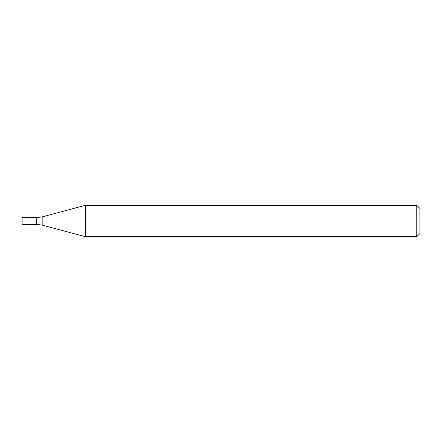 <?xml version="1.0" encoding="UTF-8"?>
<svg xmlns="http://www.w3.org/2000/svg" width="442" height="442" viewBox="0 0 442 442"><rect width="100%" height="100%" fill="white"/><g stroke="black" fill="none" stroke-linecap="round" stroke-linejoin="round"><path stroke-width="0.66" d="M416.762 236.702L416.762 205.298L85.416 205.298L85.416 236.702L416.762 236.702L419.9 233.564L419.9 208.436L416.762 205.298M42.172 216.884L42.172 225.116L36.758 224.403L36.758 217.597L36.758 224.403L22.1 224.403L22.1 217.597L36.758 217.597L42.172 216.884L85.416 205.298M42.172 225.116L85.416 236.702"/></g></svg>
